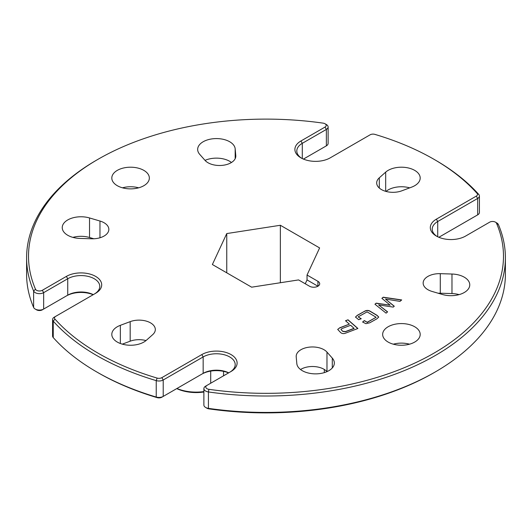 <?xml version="1.0" encoding="UTF-8"?>
<svg xmlns="http://www.w3.org/2000/svg" width="532" height="532" viewBox="0 0 532 532"><rect width="100%" height="100%" fill="white"/><g stroke="black" fill="none" stroke-linecap="round" stroke-linejoin="round"><path stroke-width="0.8" d="M94.297 294.056A18.766 10.833 0 0 0 99.777 286.409A18.766 10.833 0 0 0 88.186 276.401A18.766 10.833 0 0 0 67.737 278.748L43.664 292.64L43.664 309.059L42.314 309.843A4.07 2.347 180 0 1 36.555 309.843L35.205 309.059A5.985 3.458 0 0 0 43.664 309.059L67.737 295.167A18.766 10.833 180 0 1 93.293 294.635M42.314 290.299L66.38 276.401A20.682 11.943 180 0 1 95.634 276.401A20.682 11.943 180 0 1 95.634 293.292L55.687 316.354A4.07 2.347 0 0 0 54.949 319.087A237.485 137.11 0 0 0 157.113 378.079A4.07 2.347 0 0 0 161.861 377.647L201.808 354.585A20.682 11.943 180 0 1 231.054 354.585A20.682 11.943 180 0 1 231.054 371.476L206.988 385.374A4.07 2.347 0 0 0 205.944 387.662A4.07 2.347 0 0 0 208.89 389.311A237.485 137.11 0 0 0 496.516 223.254A4.07 2.347 0 0 0 495.445 222.157A4.07 2.347 0 0 0 489.686 222.157L465.62 236.055A20.682 11.943 180 0 1 436.366 236.055A20.682 11.943 180 0 1 436.366 219.164L476.313 196.102A4.07 2.347 0 0 0 477.051 193.362A237.485 137.11 0 0 0 433.932 159.274A237.485 137.11 0 0 0 433.926 159.274A237.485 137.11 0 0 0 374.887 134.377A4.07 2.347 0 0 0 370.139 134.802L330.192 157.864A20.682 11.943 180 0 1 300.946 157.864A20.682 11.943 180 0 1 300.946 140.98L325.012 127.082A4.07 2.347 0 0 0 325.012 123.757A4.07 2.347 0 0 0 323.11 123.138A237.485 137.11 0 0 0 98.068 159.274A237.485 137.11 0 0 0 35.484 289.202A4.07 2.347 0 0 0 38.344 290.898A4.07 2.347 0 0 0 42.314 290.299L43.664 292.64A5.985 3.458 180 0 1 37.832 293.524A5.985 3.458 180 0 1 33.622 291.031A239.4 138.214 180 0 1 26.6 257.787L26.6 274.213A239.4 138.214 0 0 0 33.622 307.449A5.985 3.458 0 0 0 35.205 309.059L36.555 309.843M229.724 372.247A18.766 10.833 0 0 0 235.197 364.593A18.766 10.833 0 0 0 223.613 354.585A18.766 10.833 0 0 0 203.157 356.932L163.211 379.994L163.211 396.413L161.861 397.198A4.07 2.347 180 0 1 157.113 397.623A237.485 137.11 180 0 1 98.074 372.726A237.485 137.11 180 0 1 98.068 372.726L96.718 371.941A239.4 138.214 0 0 0 156.235 397.045A5.985 3.458 0 0 0 163.211 396.413L203.157 373.351A18.766 10.833 180 0 1 228.72 372.826M98.074 372.726L96.718 371.941A239.4 138.214 0 0 1 53.247 337.581A5.985 3.458 0 0 1 52.582 335.998L52.582 319.579A5.985 3.458 180 0 1 54.331 317.132L55.687 316.354L54.331 317.132M435.282 371.941L433.932 372.726A237.485 137.11 180 0 1 208.89 408.862A4.07 2.347 180 0 1 206.988 408.243L205.638 407.459A5.985 3.458 0 0 0 208.431 408.37A239.4 138.214 0 0 0 435.282 371.941A239.4 138.214 0 0 0 505.4 274.213L505.4 257.787A239.4 138.214 180 0 1 208.431 391.951A5.985 3.458 180 0 1 203.882 388.599A5.985 3.458 180 0 1 205.638 386.152L206.988 385.374L205.638 386.152M203.882 388.599L203.882 405.018A5.985 3.458 0 0 0 205.638 407.459L206.988 408.243M326.362 124.541L325.012 123.757L326.362 124.541A5.985 3.458 180 0 1 328.118 126.982A5.985 3.458 180 0 1 326.362 129.429L302.296 143.321A18.766 10.833 0 0 0 296.803 150.982A18.766 10.833 0 0 0 301.651 158.257M435.282 160.059L433.932 159.274L435.282 160.059A239.4 138.214 180 0 1 478.753 194.419A5.985 3.458 180 0 1 479.418 196.002A5.985 3.458 180 0 1 477.669 198.449L437.723 221.512A18.766 10.833 0 0 0 432.223 229.172A18.766 10.833 0 0 0 437.078 236.441M496.795 222.941L495.445 222.157L496.795 222.941A5.985 3.458 180 0 1 498.378 224.551A239.4 138.214 180 0 1 505.4 257.787M208.019 162.745A16.279 9.396 0 0 0 225.761 164.78A16.279 9.396 0 0 0 235.809 156.095A16.279 9.396 0 0 0 235.789 155.603L235.177 148.854A18.766 10.833 180 0 0 215.939 138.586A18.766 10.833 180 0 0 197.665 149.419A18.766 10.833 180 0 0 199.706 154.34L205.026 160.365A16.279 9.396 0 0 0 208.019 162.745M381.451 189.572A16.279 9.396 0 0 0 401.826 190.808L411.648 187.131A18.766 10.833 180 0 0 420.194 178.04A18.766 10.833 180 0 0 406.754 167.647A18.766 10.833 180 0 0 385.68 172.135L379.309 177.808A16.279 9.396 0 0 0 376.683 182.928A16.279 9.396 0 0 0 381.451 189.572M427.921 289.701A16.279 9.396 0 0 0 432.037 291.43L442.471 294.502A18.766 10.833 180 0 0 469.763 284.846A18.766 10.833 180 0 0 451.974 274.027L440.283 273.667A16.279 9.396 0 0 0 423.153 283.057A16.279 9.396 0 0 0 427.921 289.701M146.32 340.314A18.766 10.833 180 0 1 117.306 342.076A18.766 10.833 180 0 1 111.806 334.415A18.766 10.833 180 0 1 120.352 325.325L130.174 321.647A16.279 9.396 180 0 1 146.805 321.268A16.279 9.396 180 0 1 155.317 329.527A16.279 9.396 180 0 1 152.691 334.648L146.32 340.314M80.026 238.429A18.766 10.833 180 0 1 67.737 235.27A18.766 10.833 180 0 1 62.237 227.61A18.766 10.833 180 0 1 89.529 217.954L99.963 221.026A16.279 9.396 180 0 1 108.847 229.398A16.279 9.396 180 0 1 91.717 238.782L80.026 238.429M332.294 358.109A18.766 10.833 180 0 1 334.335 363.03A18.766 10.833 180 0 1 322.751 373.045A18.766 10.833 180 0 1 302.296 370.691A18.766 10.833 180 0 1 296.823 363.595L296.211 356.846A16.279 9.396 180 0 1 296.191 356.354A16.279 9.396 180 0 1 308.673 347.216A16.279 9.396 180 0 1 326.974 352.091L332.294 358.109L332.294 367.951M388.154 342.076A18.766 10.833 180 0 1 382.654 334.415A18.766 10.833 180 0 1 394.245 324.4A18.766 10.833 180 0 1 414.694 326.754A18.766 10.833 180 0 1 420.194 334.415A18.766 10.833 180 0 1 408.609 344.423A18.766 10.833 180 0 1 388.154 342.076M409.534 344.184A18.766 10.833 0 0 0 393.321 344.184M117.306 185.701A18.766 10.833 180 0 1 111.806 178.04A18.766 10.833 180 0 1 123.391 168.026A18.766 10.833 180 0 1 143.846 170.38A18.766 10.833 180 0 1 149.346 178.04A18.766 10.833 180 0 1 137.755 188.049A18.766 10.833 180 0 1 117.306 185.701M138.679 187.816A18.766 10.833 0 0 0 122.466 187.816M317.943 281.328L307.037 275.031L319.619 247.932L280.364 225.269L226.752 233.568L212.381 264.524L251.636 287.18L298.572 279.918L309.484 286.216A5.985 3.458 0 0 0 316.001 286.967A5.985 3.458 0 0 0 319.699 283.775A5.985 3.458 0 0 0 317.943 281.328L317.943 286.216L307.037 279.918L305.248 283.775M345.78 333.079C343.765 333.897 342.063 333.737 340.686 332.6L337.7 329.428L339.748 327.779L349.371 324.128L345.521 320.749L348.021 319.798L357.903 328.483L345.78 333.079M361.255 318.735L358.674 319.679L355.476 317.065L357.238 315.363L364.46 311.32C366.488 310.103 368.483 310.123 370.438 311.386L377.022 315.31L378.731 317.039L376.962 318.761L369.74 322.804L365.923 323.675L362.598 322.013L364.353 320.583L367.193 322.266L376.137 317.265L367.08 311.872L358.136 316.873L361.255 318.735M378.584 304.896L387.595 311.872L386.092 313.149L374.94 304.218L376.191 303.154L390.189 305.195L381.89 298.332L383.22 297.202L401.7 299.935L399.998 301.378L385.481 299.064L394.279 306.219L393.241 307.097L378.584 304.896L387.502 311.958M26.6 257.787A239.4 138.214 180 0 1 96.718 160.059L98.068 159.274M303.426 159.088L326.362 145.848A5.985 3.458 0 0 0 328.118 143.401L328.118 126.982M438.853 237.279L477.669 214.868A5.985 3.458 0 0 0 479.418 212.421L479.418 196.002M438.168 293.232A16.279 9.396 180 0 1 440.283 293.218L451.974 293.571L451.974 274.027M146.007 340.58A16.279 9.396 0 0 0 130.174 341.192L122.307 344.144M93.832 238.768L89.529 237.498A18.766 10.833 0 0 0 72.897 237.378M326.974 352.091L326.974 371.635A16.279 9.396 0 0 0 300.533 369.514M459.103 294.622A18.766 10.833 0 0 0 451.974 293.571M409.693 187.856A18.766 10.833 0 0 0 385.993 191.42M231.467 162.486A18.766 10.833 0 0 0 205.026 160.365M161.861 377.647L163.211 379.994A5.985 3.458 180 0 1 156.235 380.626A239.4 138.214 180 0 1 53.247 321.162A5.985 3.458 180 0 1 52.582 319.579M325.019 146.626A4.07 2.347 180 0 1 325.012 146.626L326.362 145.848L325.012 146.626L326.362 145.848L326.362 129.429L325.012 127.082M476.326 215.64A4.07 2.347 180 0 1 476.313 215.646L477.669 214.868L476.313 215.646L477.669 214.868L477.669 198.449L476.313 196.102M228.574 372.912A20.682 11.943 0 0 0 201.808 374.136L203.157 373.351L203.157 356.932L201.808 354.585M93.147 294.721A20.682 11.943 0 0 0 66.38 295.945L67.737 295.167L67.737 278.748L66.38 276.401M176.91 388.506A32.824 18.953 0 0 0 203.882 391.585M203.882 392.011A30.909 17.842 180 0 1 176.737 388.606M226.752 272.816L226.752 233.568M280.364 282.738L280.364 225.269M307.037 279.918L307.037 275.031M337.707 329.501L339.748 327.779M339.748 327.931L349.371 324.128M345.64 320.856L348.021 319.798M348.021 319.951L357.777 328.53M340.972 329.441L342.821 331.443L345.481 331.735L354.113 328.457L350.668 325.271L342.036 328.55L340.965 329.355L341.444 330.073L342.821 331.283L345.481 331.576L354.113 328.304M355.476 317.139L357.238 315.363M357.238 315.516L364.46 311.32M364.46 311.473C366.488 310.256 368.483 310.282 370.438 311.539L370.438 311.386M370.438 311.539L377.022 315.469L378.724 317.119M362.711 322.079L364.353 320.583M364.353 320.736L367.193 322.266M367.193 322.425L376.137 317.265M361.095 318.794L358.136 316.873M375.033 304.291L376.191 303.154M376.191 303.313L390.189 305.195M381.983 298.405L383.22 297.202M383.22 297.361L401.54 300.068M394.185 306.299L385.481 299.064M235.789 156.588L235.789 155.603M208.89 389.311L208.431 391.951L208.431 408.37L208.89 408.862M33.622 307.449L33.622 291.031L35.484 289.202M235.177 158.696L235.177 148.854M302.296 158.583L302.296 143.321L300.946 140.98M385.68 191.334L385.68 172.135M379.309 188.042L379.309 177.808M437.723 236.767L437.723 221.512L436.366 219.164M440.283 293.218L440.283 273.667M130.174 341.192L130.174 321.647M120.352 343.499L120.352 325.325M99.963 237.771L99.963 221.026M89.529 237.498L89.529 217.954M157.113 397.623L156.235 397.045L156.235 380.626L157.113 378.079M54.949 319.087L53.247 321.162L53.247 337.581M210.712 371.103L210.712 383.22M223.546 371.363L223.546 375.811M324.314 369.454L324.314 372.619M496.516 223.254L498.378 224.551M477.051 193.362L478.753 194.419M161.861 397.198L163.211 396.413M42.314 309.843L43.664 309.059M394.212 343.958L394.212 344.417"/></g></svg>
